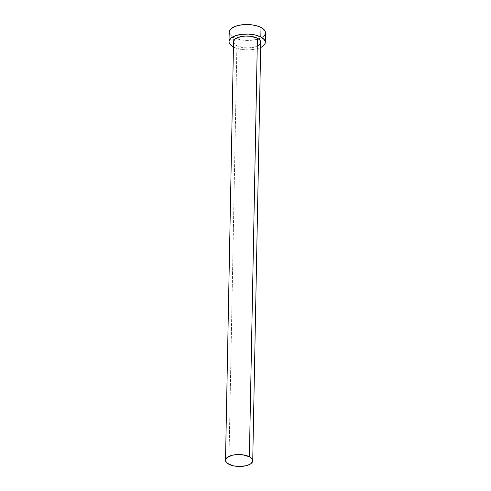 <?xml version="1.0" encoding="UTF-8"?>
<svg xmlns="http://www.w3.org/2000/svg" width="491" height="491" viewBox="0 0 491 491"><rect width="100%" height="100%" fill="white"/><g stroke="black" fill="none" stroke-linecap="round" stroke-linejoin="round"><path stroke-width="0.37" stroke-dasharray="2.46 1.84" d="M259.346 44.828L256.106 46.62L248.906 47.934L243.61 47.695L236.907 45.755L228.874 464.271L236.907 45.755A13.607 5.966 -178.9 0 0 251.883 47.658A13.607 5.966 -178.9 0 0 260.764 42.251M229.199 32.13A18.142 7.954 -178.9 0 0 233.673 37.494L233.489 47.007L236.079 48.118L242.425 49.591L249.483 49.916L256.192 49.026L260.666 47.51A18.142 7.954 1.1 0 1 233.489 47.007L233.673 37.494A18.142 7.954 -178.9 0 0 235.889 38.47A18.142 7.954 -178.9 0 0 258.554 38.906A18.142 7.954 -178.9 0 0 265.484 32.823M233.55 41.729A13.607 5.966 -178.9 0 0 236.907 45.755L234.262 43.693M260.764 42.275L260.733 42.6M230.15 34.751L233.673 37.494L236.263 38.605L242.603 40.084L246.114 40.397L249.667 40.403L256.376 39.513L259.273 38.654L263.593 36.26M265.441 33.296L265.484 32.854M229.242 31.657L229.346 33.216"/><path stroke-width="0.74" d="M252.73 460.767L260.764 42.251A13.607 5.966 -178.9 0 0 257.413 38.224L249.373 456.74A13.607 5.966 1.1 0 1 252.73 460.767A13.607 5.966 1.1 0 1 243.849 466.174A13.607 5.966 1.1 0 1 228.874 464.271A13.607 5.966 1.1 0 1 225.516 460.245A13.607 5.966 1.1 0 1 234.397 454.838A13.607 5.966 1.1 0 1 249.373 456.74L257.413 38.224L260.052 40.28L260.653 41.434L260.291 43.748L259.346 44.828M265.3 42.336L265.484 32.823A18.142 7.954 -178.9 0 0 261.009 27.459L260.825 36.966A18.142 7.954 1.1 0 1 265.3 42.336A18.142 7.954 1.1 0 1 260.666 47.51L263.409 45.773L264.674 44.337L265.263 42.809L265.152 41.244L264.354 39.716L260.825 36.966L261.009 27.459A18.142 7.954 -178.9 0 0 241.044 24.918A18.142 7.954 -178.9 0 0 229.199 32.13L229.015 41.637A18.142 7.954 1.1 0 1 240.86 34.431A18.142 7.954 1.1 0 1 260.825 36.966L255.222 34.984L248.385 34.069L241.369 34.358L235.226 35.812L230.905 38.2L229.058 41.17L229.168 42.729L229.966 44.264L233.489 47.007M233.452 46.989A18.142 7.954 1.1 0 1 229.015 41.637M234.262 43.693L233.581 41.373L234.968 39.145L240.381 36.708L245.414 36.046L250.711 36.285L257.413 38.224A13.607 5.966 -178.9 0 0 242.431 36.322A13.607 5.966 -178.9 0 0 233.55 41.729L225.516 460.245M263.593 36.26L264.858 34.824L265.441 33.296L265.336 31.737L264.532 30.203L261.009 27.459L258.419 26.348L252.079 24.869L241.547 24.845L235.41 26.299L231.089 28.687L229.831 30.129L229.199 32.16M229.346 33.216L230.15 34.751M249.373 456.74L242.677 454.801L237.38 454.562L232.347 455.225L226.934 457.667L225.989 458.741L225.627 461.061L227.321 463.295L233.078 465.756L238.203 466.444L245.899 465.787L249.901 464.314L251.312 463.344L252.699 461.123L252.018 458.803L249.373 456.74"/></g></svg>
